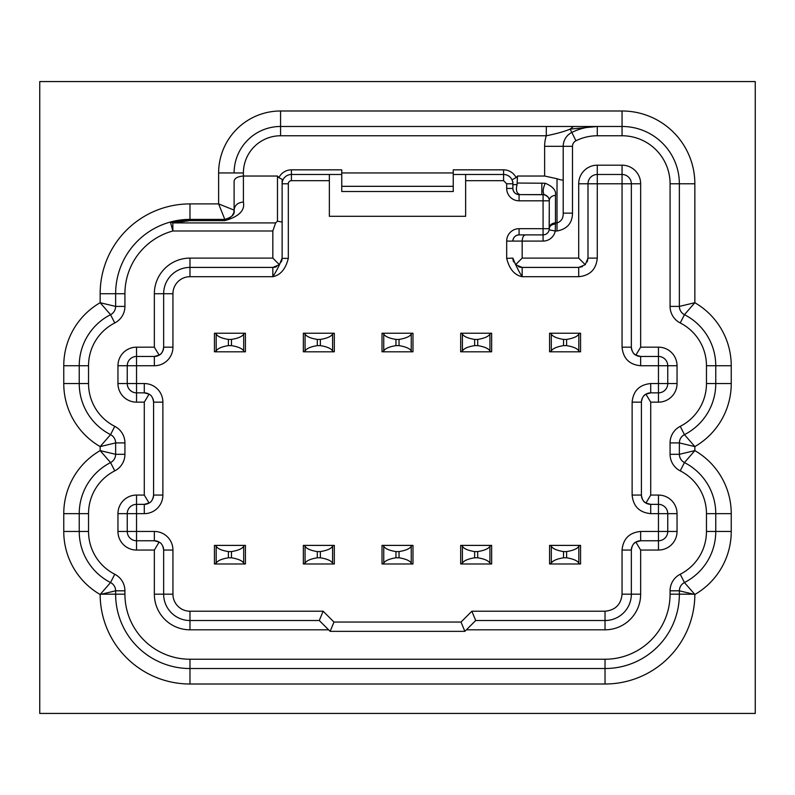 <?xml version="1.0" encoding="UTF-8"?>
<svg xmlns="http://www.w3.org/2000/svg" width="795" height="795" viewBox="0 0 795 795"><rect width="100%" height="100%" fill="white"/><g stroke="black" fill="none" stroke-linecap="round" stroke-linejoin="round"><path stroke-width="1.19" d="M215.226 333.224L216.18 334.089C217.621 336.543 221.686 338.312 228.394 339.425L231.464 339.425C238.182 338.312 242.256 336.533 243.687 334.089L244.631 333.224L214.441 333.224L214.441 351.817L216.18 350.953L216.18 334.089M215.226 351.817L244.631 351.817L243.687 350.953C242.256 348.508 238.182 346.729 231.464 345.616L228.394 345.616C221.686 346.729 217.621 348.498 216.18 350.953M244.631 333.224L245.417 333.224L245.417 351.817L244.631 351.817M304.127 333.224L305.071 334.089C306.512 336.543 310.587 338.312 317.284 339.425L320.365 339.425C327.083 338.312 331.147 336.533 332.578 334.089L333.522 333.224L303.342 333.224L303.342 351.817L305.071 350.953L305.071 334.089M304.127 351.817L333.522 351.817L332.578 350.953C331.147 348.508 327.083 346.729 320.365 345.616L317.284 345.616C310.587 346.729 306.512 348.498 305.071 350.953M333.522 333.224L334.317 333.224L334.317 351.817L333.522 351.817M382.802 333.224L383.747 334.089C385.187 336.543 389.262 338.312 395.96 339.425L399.04 339.425C405.758 338.312 409.822 336.533 411.253 334.089L412.198 333.224L382.017 333.224L382.017 351.817L383.747 350.953L383.747 334.089M382.802 351.817L412.198 351.817L411.253 350.953C409.822 348.508 405.758 346.729 399.04 345.616L395.96 345.616C389.262 346.729 385.187 348.498 383.747 350.953M412.198 333.224L412.983 333.224L412.983 351.817L412.198 351.817M461.478 333.224L462.422 334.089C463.863 336.543 467.937 338.312 474.635 339.425L477.716 339.425C484.423 338.312 488.498 336.533 489.929 334.089L490.873 333.224L460.683 333.224L460.683 351.817L462.422 350.953L462.422 334.089M461.478 351.817L490.873 351.817L489.929 350.953C488.498 348.508 484.423 346.729 477.716 345.616L474.635 345.616C467.937 346.729 463.863 348.498 462.422 350.953M490.873 333.224L491.658 333.224L491.658 351.817L490.873 351.817M550.369 333.224L551.313 334.089C552.754 336.543 556.828 338.312 563.536 339.425L566.606 339.425C573.324 338.312 577.399 336.533 578.82 334.089L579.774 333.224L549.583 333.224L549.583 351.817L551.313 350.953L551.313 334.089M550.369 351.817L579.774 351.817L578.82 350.953C577.399 348.508 573.324 346.729 566.606 345.616L563.536 345.616C556.828 346.729 552.754 348.498 551.313 350.953M579.774 333.224L580.559 333.224L580.559 351.817L579.774 351.817M215.226 545.4L216.18 546.264C217.621 548.709 221.686 550.488 228.394 551.591L231.464 551.591C238.182 550.478 242.256 548.709 243.687 546.264L244.631 545.4L214.441 545.4L214.441 563.983L216.18 563.118L216.18 546.264M215.226 563.983L244.631 563.983L243.687 563.118C242.256 560.684 238.182 558.905 231.464 557.792L228.394 557.792C221.686 558.895 217.621 560.674 216.18 563.118M244.631 545.4L245.417 545.4L245.417 563.983L244.631 563.983M304.127 545.4L305.071 546.264C306.512 548.709 310.587 550.488 317.284 551.591L320.365 551.591C327.083 550.478 331.147 548.709 332.578 546.264L333.522 545.4L303.342 545.4L303.342 563.983L305.071 563.118L305.071 546.264M304.127 563.983L333.522 563.983L332.578 563.118C331.147 560.684 327.083 558.905 320.365 557.792L317.284 557.792C310.587 558.895 306.512 560.674 305.071 563.118M333.522 545.4L334.317 545.4L334.317 563.983L333.522 563.983M382.802 545.4L383.747 546.264C385.187 548.709 389.262 550.488 395.96 551.591L399.04 551.591C405.758 550.478 409.822 548.709 411.253 546.264L412.198 545.4L382.017 545.4L382.017 563.983L383.747 563.118L383.747 546.264M382.802 563.983L412.198 563.983L411.253 563.118C409.822 560.684 405.758 558.905 399.04 557.792L395.96 557.792C389.262 558.895 385.187 560.674 383.747 563.118M412.198 545.4L412.983 545.4L412.983 563.983L412.198 563.983M461.478 545.4L462.422 546.264C463.863 548.709 467.937 550.488 474.635 551.591L477.716 551.591C484.423 550.478 488.498 548.709 489.929 546.264L490.873 545.4L460.683 545.4L460.683 563.983L462.422 563.118L462.422 546.264M461.478 563.983L490.873 563.983L489.929 563.118C488.498 560.684 484.423 558.905 477.716 557.792L474.635 557.792C467.937 558.895 463.863 560.674 462.422 563.118M490.873 545.4L491.658 545.4L491.658 563.983L490.873 563.983M550.369 545.4L551.313 546.264C552.754 548.709 556.828 550.488 563.536 551.591L566.606 551.591C573.324 550.478 577.399 548.709 578.82 546.264L579.774 545.4L549.583 545.4L549.583 563.983L551.313 563.118L551.313 546.264M550.369 563.983L579.774 563.983L578.82 563.118C577.399 560.684 573.324 558.905 566.606 557.792L563.536 557.792C556.828 558.895 552.754 560.674 551.313 563.118M579.774 545.4L580.559 545.4L580.559 563.983L579.774 563.983M755.25 713.433L39.75 713.433L39.75 81.567L755.25 81.567L755.25 713.433M465.641 174.483L465.641 216.3L329.359 216.3L329.359 180.684L291.417 180.684A3.101 3.101 0 0 0 288.317 183.784L288.317 258.375L282.126 258.375L282.126 222.093L282.126 258.375C279.582 265.013 276.481 271.125 272.834 276.7C280.456 275.189 285.614 269.078 288.317 258.375M329.359 174.483L329.359 180.684M291.417 180.684L291.417 174.483L341.751 174.483L341.751 191.525L453.249 191.525L453.249 172.942L341.751 172.942L341.751 174.483M341.751 172.942L341.751 169.842L291.417 169.842L291.417 174.483A9.292 9.292 0 0 0 282.126 183.784L288.317 183.784M152.829 398.494A9.292 9.292 0 0 1 153.584 402.151C152.968 397.868 151.467 395.214 149.072 394.181A9.292 9.292 0 0 0 144.283 392.849L136.541 392.849A9.292 9.292 0 0 1 127.25 383.558L127.25 365.75A9.292 9.292 0 0 1 136.541 356.458L154.349 356.458A9.292 9.292 0 0 0 163.651 347.167C163.035 351.45 161.534 354.103 159.139 355.136L154.349 356.458L154.349 365.75A18.583 18.583 0 0 0 172.942 347.167L172.942 293.733L163.651 293.733L163.651 347.167L172.942 347.167M152.829 498.723A9.292 9.292 0 0 0 153.584 495.066L153.584 402.151L162.876 402.151L162.876 495.066A18.583 18.583 0 0 1 144.283 513.649L144.283 504.358A9.292 9.292 0 0 0 149.072 503.036L144.283 504.358L136.541 504.358L136.541 513.649L127.25 513.649A9.292 9.292 0 0 1 136.541 504.358L136.541 495.066A18.583 18.583 0 0 0 117.958 513.649L117.958 531.467A18.583 18.583 0 0 0 136.541 550.051L154.349 550.051L154.349 594.183A35.616 35.616 0 0 0 189.975 629.809L189.975 620.517A26.324 26.324 0 0 1 163.651 594.183L172.942 594.183A17.033 17.033 0 0 0 189.975 611.216L189.975 620.517L319.292 620.517L323.138 611.216L189.975 611.216M136.541 550.051L136.541 531.467L127.25 531.467A9.292 9.292 0 0 0 136.541 540.759L154.349 540.759A9.292 9.292 0 0 1 159.139 542.081C161.534 543.114 163.035 545.768 163.651 550.051A9.292 9.292 0 0 0 162.895 546.394M622.058 594.183L622.058 550.051C623.161 538.762 629.352 532.57 640.651 531.467L658.459 531.467L658.459 540.759L640.651 540.759A9.292 9.292 0 0 0 633.645 543.939A9.292 9.292 0 0 1 640.651 540.759L635.861 542.081C633.466 543.114 631.965 545.768 631.349 550.051L631.349 594.183L622.058 594.183C621.054 604.528 615.38 610.202 605.025 611.216L471.862 611.216L461.021 622.058L333.979 622.058L330.134 631.349L319.292 620.517L328.583 629.809L189.975 629.809M525.674 234.883L543.074 234.883L543.074 241.084L512.874 241.084A6.191 6.191 0 0 1 519.075 234.883C515.359 235.201 513.292 237.268 512.874 241.084A6.191 6.191 0 0 1 519.075 234.883L525.674 234.883C523.657 235.062 522.484 237.129 522.166 241.084L522.166 258.117L515.597 264.685L522.166 267.408L578.7 267.408L582.417 266.633M587.207 261.853L587.992 258.117L587.992 183.784A9.292 9.292 0 0 1 597.284 174.483L597.284 183.784L578.7 183.784A18.583 18.583 -81.3 0 1 597.284 165.191L622.058 165.191L622.058 174.483L597.284 174.483L597.284 165.191M291.417 169.842A13.942 13.942 0 0 0 278.886 177.663L282.126 179.312L282.126 222.093L277.475 221.169L275.636 222.918L272.834 230.987L272.834 258.117L279.403 264.685A9.292 9.292 0 0 0 279.433 264.656M281.301 261.923A9.292 9.292 0 0 0 282.126 258.117L279.403 264.685L272.834 267.408L272.834 276.7L189.975 276.7L189.975 267.408L272.834 267.408A9.292 9.292 0 0 0 276.6 266.613M272.834 258.117L189.975 258.117L189.975 267.408A26.324 26.324 0 0 0 163.651 293.733L154.349 293.733L154.349 347.167L159.139 355.136M136.541 402.151L136.541 383.558L117.958 383.558A18.583 18.583 0 0 0 136.541 402.151L144.283 402.151L149.072 394.181L144.283 392.849L144.283 383.558L136.541 383.558L136.541 365.75L154.349 365.75M162.876 495.066L153.584 495.066C152.968 499.349 151.467 502.003 149.072 503.036L144.283 495.066L136.541 495.066M117.958 531.467L127.25 531.467L127.25 513.649L117.958 513.649M154.349 550.051L159.139 542.081L154.349 540.759L154.349 531.467L136.541 531.467L136.541 513.649L144.283 513.649M154.349 531.467A18.583 18.583 0 0 1 172.942 550.051L163.651 550.051L163.651 594.183L154.349 594.183M513.699 261.933A9.292 9.292 0 0 1 512.874 258.117L512.874 258.375C516.213 266.226 519.304 272.337 522.166 276.7L578.7 276.7L578.7 267.408L585.269 264.685L587.992 258.117L597.284 258.117L597.284 183.784L622.058 183.784L622.058 347.167C623.171 358.466 629.362 364.657 640.651 365.75L658.459 365.75L658.459 383.558L650.717 383.558L650.717 392.849L658.459 392.849A9.292 9.292 0 0 0 667.75 383.558L667.75 365.75A9.292 9.292 0 0 0 658.459 356.458L658.459 347.167A18.583 18.583 0 0 1 677.042 365.75L677.042 383.558A18.583 18.583 0 0 1 658.459 402.151L650.717 402.151L650.717 495.066L645.928 503.036L650.717 504.358A9.292 9.292 0 0 1 641.416 495.066C642.042 499.369 643.543 502.033 645.928 503.036M189.975 258.117A35.616 35.616 2.3 0 0 154.349 293.733M117.958 383.558L117.958 365.75L136.541 365.75L136.541 347.167L154.349 347.167M144.283 402.151L144.283 495.066M461.021 622.058L464.866 631.349L330.134 631.349M640.651 347.167L640.651 183.784L622.058 183.784L622.058 174.483A9.292 9.292 0 0 1 631.349 183.784L631.349 347.167C631.975 351.47 633.476 354.133 635.861 355.136L640.651 347.167L658.459 347.167M585.269 264.685L578.7 258.117L578.7 183.784M522.166 258.117L578.7 258.117M224.816 220.622C238.927 216.647 245.128 210.456 243.409 202.039C237.765 202.516 234.664 205.209 234.108 210.109C235.091 214.193 231.991 217.283 224.816 219.4L224.816 220.622L189.975 220.622L172.853 222.918L172.853 230.987A65.041 65.041 0 0 0 124.924 293.733L115.633 293.733L115.633 306.403A9.292 9.292 0 0 1 110.555 314.681L114.768 322.959A48.008 48.008 0 0 0 88.533 365.75L79.242 365.75L79.242 383.558A57.3 57.3 0 0 0 110.555 434.636A9.292 9.292 0 0 1 115.633 442.914L115.633 454.303A9.292 9.292 0 0 1 110.555 462.581A57.3 57.3 0 0 0 79.242 513.649L79.242 531.467A57.3 57.3 0 0 0 110.555 582.536A9.292 9.292 0 0 1 115.633 590.814L115.633 594.183A74.342 74.342 0 0 0 189.975 668.525L189.975 659.234L605.025 659.234A65.041 65.041 0 0 0 670.076 594.183L670.076 590.814L679.367 590.814A9.292 9.292 0 0 1 684.445 582.536A57.3 57.3 0 0 0 715.758 531.467L715.758 513.649A57.3 57.3 0 0 0 684.445 462.581A9.292 9.292 0 0 1 679.367 454.303L679.367 442.914A9.292 9.292 0 0 1 684.445 434.636A57.3 57.3 0 0 0 715.758 383.558L715.758 365.75A57.3 57.3 0 0 0 684.445 314.681A9.292 9.292 0 0 1 679.367 306.403L679.367 183.784A57.3 57.3 0 0 0 622.058 126.475L573.463 126.475L570.164 129.108L597.284 126.475A57.3 57.3 0 0 0 571.814 132.447A15.483 15.483 0 0 0 563.208 146.32L563.208 213.149C563.347 218.277 561.28 221.537 557.017 222.918L557.017 178.736L544.625 176.033L517.525 176.033L517.058 184.619L512.874 184.619L512.874 188.425L512.874 181.866M243.409 172.942A37.166 37.166 0 0 1 280.575 135.766L546.304 135.766C556.271 133.789 564.221 131.573 570.164 129.108L571.814 132.447A15.483 15.483 0 0 0 563.208 146.32L544.625 146.32A34.076 34.076 0 0 1 546.304 135.766L546.304 126.475L280.575 126.475A46.458 46.458 0 0 0 234.108 172.942L243.409 172.942L243.409 176.033L277.475 176.033L277.475 221.169M464.866 631.349L475.708 620.517L605.025 620.517A26.324 26.324 0 0 0 631.349 594.183L640.651 594.183L640.651 550.051L658.459 550.051A18.583 18.583 0 0 0 677.042 531.467L677.042 513.649A18.583 18.583 0 0 0 658.459 495.066L650.717 495.066M518.4 266.613A9.292 9.292 0 0 0 522.166 267.408L522.166 276.7C514.544 275.189 509.386 269.078 506.683 258.375L512.874 258.117L515.597 264.685A9.292 9.292 0 0 1 515.587 264.675M189.975 220.622L189.975 219.4A74.342 74.342 0 0 0 170.398 222.024A74.342 74.342 0 0 1 189.975 219.4L189.975 203.908L218.625 203.908L224.816 219.4L189.975 219.4L170.398 222.024L172.853 222.918L275.636 222.918M243.409 202.039L243.409 176.033C237.476 176.52 234.376 178.319 234.108 181.429L234.108 210.109A9.292 9.292 0 0 1 232.607 215.177M640.651 594.183A35.616 35.616 0 0 1 605.025 629.809L466.417 629.809M226.476 219.251A9.292 9.292 0 0 0 229.089 218.357M506.683 258.375L506.683 241.084A12.392 12.392 0 0 1 519.075 228.692L519.075 234.883L543.074 234.883L543.074 200.817L519.075 200.817A12.392 12.392 0 0 1 506.683 188.425L506.683 183.784L512.874 183.784A9.292 9.292 0 0 0 503.583 174.483L503.583 169.842L453.249 169.842L453.249 172.942M280.575 135.766L280.575 110.992A61.95 61.95 0 0 0 218.625 172.942L218.625 203.908L234.108 210.109L234.108 181.429M189.975 203.908A89.825 89.825 0 0 0 100.15 293.733L100.15 302.716L115.633 306.403A9.292 9.292 0 0 1 110.555 314.681L100.15 302.716A72.792 72.792 0 0 0 63.759 365.75L63.759 383.558A72.792 72.792 0 0 0 100.15 446.601L110.555 434.636L114.768 426.349A18.583 18.583 0 0 1 124.924 442.914L115.633 442.914L100.15 446.601L100.15 450.616L115.633 454.303L124.924 454.303A18.583 18.583 0 0 1 114.768 470.859A48.008 48.008 0 0 0 88.533 513.649L63.759 513.649L63.759 531.467A72.792 72.792 0 0 0 100.15 594.501L110.555 582.536L114.768 574.248A18.583 18.583 0 0 1 124.924 590.814L115.633 590.814L101.512 594.183L124.924 594.183A65.041 65.041 0 0 0 189.975 659.234M563.208 179.521C563.069 180.415 561.002 180.157 557.017 178.736M517.525 176.033L516.114 177.663L512.874 179.312M516.114 177.663A13.942 13.942 0 0 0 503.583 169.842M453.249 174.483L503.583 174.483L503.583 180.684L506.683 183.784M546.304 126.475L597.144 126.475M555.466 224.101L555.258 230.987L549.166 229.835L549.275 200.817A6.191 5.376 180 0 1 555.466 195.441L555.466 224.101A6.191 4.591 180 0 0 549.275 228.692L549.275 200.817C549.812 198.472 548.113 196.445 544.168 194.715L520.089 194.616C516.67 193.632 515.667 190.303 517.058 184.619M520.089 194.616L519.075 194.616C515.349 194.288 513.282 192.221 512.874 188.425L506.683 188.425M563.208 213.149L572.499 213.149L572.499 146.32L563.208 146.32M549.275 200.817L543.074 200.817L543.074 194.616A6.191 6.191 0 0 1 549.057 199.207A6.191 6.191 0 0 0 543.074 194.616L519.075 194.616A6.191 6.191 0 0 1 512.874 188.425A6.191 6.191 0 0 0 519.075 194.616L519.075 200.817M605.025 659.234L605.025 684.008L189.975 684.008L189.975 668.525L605.025 668.525A74.342 74.342 0 0 0 679.367 594.183L679.367 590.814L694.85 594.501L684.445 582.536C681.196 584.345 679.506 587.107 679.367 590.814M189.975 684.008A89.825 89.825 0 0 1 100.15 594.501L101.512 594.183L101.094 593.477M63.759 513.649A72.792 72.792 0 0 1 100.15 450.616L110.555 462.581L114.768 470.859M519.075 228.692L549.275 228.692A6.191 6.191 0 0 1 549.275 228.771M543.074 234.883A6.191 6.191 0 0 0 549.166 229.835A6.191 6.191 0 0 1 544.684 234.674M684.445 434.636C681.196 436.445 679.506 439.198 679.367 442.914L694.85 446.601L684.445 434.636L680.232 426.349A48.008 48.008 0 0 0 706.467 383.558L706.467 365.75L731.241 365.75A72.792 72.792 0 0 0 694.85 302.716L684.445 314.681C681.196 312.872 679.506 310.11 679.367 306.403L694.85 302.716L694.85 183.784A72.792 72.792 0 0 0 622.058 110.992L280.575 110.992M684.445 582.536L680.232 574.248A48.008 48.008 0 0 0 706.467 531.467L706.467 513.649L731.241 513.649A72.792 72.792 0 0 0 694.85 450.616L684.445 462.581C681.196 460.772 679.506 458.009 679.367 454.303L694.85 450.616L694.85 446.601A72.792 72.792 0 0 0 731.241 383.558L731.241 365.75M658.459 550.051L658.459 540.759A9.292 9.292 0 0 0 667.75 531.467L667.75 513.649A9.292 9.292 0 0 0 658.459 504.358L650.717 504.358A9.292 9.292 0 0 1 641.416 495.066L641.416 402.151C642.042 397.838 643.543 395.185 645.928 394.181L650.717 402.151M645.928 394.181A9.292 9.292 0 0 0 643.751 395.99A9.292 9.292 0 0 1 645.928 394.181L650.717 392.849A9.292 9.292 0 0 0 645.928 394.181A9.292 9.292 0 0 1 650.717 392.849M635.861 355.136A9.292 9.292 0 0 1 633.685 353.318A9.292 9.292 0 0 0 640.651 356.458A9.292 9.292 0 0 1 635.861 355.136L640.651 356.458L658.459 356.458L658.459 365.75L677.042 365.75M635.861 542.081L640.651 550.051M545.41 195.073L544.168 194.715C542.607 192.161 542.965 188.336 545.261 183.238L517.525 183.049M541.842 194.616L541.842 183.049M79.242 365.75A57.3 57.3 0 0 1 110.555 314.681A57.3 57.3 0 0 0 79.242 365.75L63.759 365.75M115.633 293.733A74.342 74.342 0 0 1 170.398 222.024A74.342 74.342 0 0 0 115.633 293.733L100.15 293.733M640.651 183.784A18.583 18.583 18.4 0 0 622.058 165.191M136.541 347.167A18.583 18.583 0 0 0 117.958 365.75M277.475 176.033L278.886 177.663M631.349 347.167A9.292 9.292 0 0 0 632.164 350.963A9.292 9.292 0 0 1 631.349 347.167L622.058 347.167M641.416 402.151A9.292 9.292 0 0 1 642.231 398.355A9.292 9.292 0 0 0 641.416 402.151L632.124 402.151C633.227 390.862 639.419 384.671 650.717 383.558M631.349 550.051A9.292 9.292 0 0 1 632.105 546.394A9.292 9.292 0 0 0 631.349 550.051L622.058 550.051M471.862 611.216L475.708 620.517M228.394 345.616L228.394 339.425M231.464 345.616L231.464 339.425M243.687 350.953L243.687 334.089M317.284 345.616L317.284 339.425M320.365 345.616L320.365 339.425M332.578 350.953L332.578 334.089M395.96 345.616L395.96 339.425M399.04 345.616L399.04 339.425M411.253 350.953L411.253 334.089M474.635 345.616L474.635 339.425M477.716 345.616L477.716 339.425M489.929 350.953L489.929 334.089M563.536 345.616L563.536 339.425M566.606 345.616L566.606 339.425M578.82 350.953L578.82 334.089M228.394 557.792L228.394 551.591M231.464 557.792L231.464 551.591M243.687 563.118L243.687 546.264M317.284 557.792L317.284 551.591M320.365 557.792L320.365 551.591M332.578 563.118L332.578 546.264M395.96 557.792L395.96 551.591M399.04 557.792L399.04 551.591M411.253 563.118L411.253 546.264M474.635 557.792L474.635 551.591M477.716 557.792L477.716 551.591M489.929 563.118L489.929 546.264M563.536 557.792L563.536 551.591M566.606 557.792L566.606 551.591M578.82 563.118L578.82 546.264M189.975 276.7A17.033 17.033 0 0 0 172.942 293.733M162.876 402.151A18.583 18.583 0 0 0 144.283 383.558M172.942 550.051L172.942 594.183M333.979 622.058L323.138 611.216M650.717 504.358L650.717 513.649L658.459 513.649L658.459 531.467L677.042 531.467M650.717 513.649C639.428 512.556 633.237 506.365 632.124 495.066L632.124 402.151M578.7 276.7C589.979 275.607 596.17 269.406 597.284 258.117M465.641 180.684L503.583 180.684M731.241 513.649L731.241 531.467A72.792 72.792 0 0 1 694.85 594.501A89.825 89.825 0 0 1 605.025 684.008M605.025 629.809L605.025 611.216M544.625 146.32L544.625 176.033M572.499 146.32A6.191 6.191 0 0 1 575.948 140.775A48.008 48.008 0 0 1 597.284 135.766L622.058 135.766A48.008 48.008 0 0 1 670.076 183.784L679.367 183.784A57.3 57.3 0 0 0 622.058 126.475L622.058 110.992M597.284 135.766L597.284 126.475M622.058 135.766L622.058 126.475M575.948 140.775L571.814 132.447M572.499 213.149C572.33 223.117 567.173 229.069 557.017 230.987L557.017 222.918L555.466 222.918A6.191 5.376 180 0 0 549.275 228.294M543.074 241.084A12.392 12.392 0 0 0 555.258 230.987L557.017 230.987M679.367 306.403L670.076 306.403L670.076 183.784M670.076 306.403A18.583 18.583 0 0 0 680.232 322.959L684.445 314.681M706.467 365.75A48.008 48.008 0 0 0 680.232 322.959M706.467 383.558L731.241 383.558M680.232 426.349A18.583 18.583 0 0 0 670.076 442.914L679.367 442.914M679.367 454.303L670.076 454.303L670.076 442.914M670.076 454.303A18.583 18.583 0 0 0 680.232 470.859L684.445 462.581M706.467 513.649A48.008 48.008 0 0 0 680.232 470.859M706.467 531.467L731.241 531.467M680.232 574.248A18.583 18.583 0 0 0 670.076 590.814M670.076 594.183L693.488 594.183L693.906 593.477M124.924 590.814L124.924 594.183M63.759 531.467L88.533 531.467A48.008 48.008 0 0 0 114.768 574.248M88.533 513.649L88.533 531.467M124.924 442.914L124.924 454.303M63.759 383.558L88.533 383.558A48.008 48.008 0 0 0 114.768 426.349M88.533 365.75L88.533 383.558M658.459 495.066L658.459 513.649L677.042 513.649M677.042 383.558L658.459 383.558L658.459 402.151M555.466 195.441C556.401 190.581 552.992 186.517 545.261 183.238M114.768 322.959A18.583 18.583 0 0 0 124.924 306.403L115.633 306.403M124.924 293.733L124.924 306.403M170.398 222.024L172.853 230.987L272.834 230.987M679.367 183.784L694.85 183.784M234.108 172.942L218.625 172.942M512.874 241.084L506.683 241.084M640.651 356.458L640.651 365.75M641.416 495.066L632.124 495.066M640.651 540.759L640.651 531.467M453.249 186.318L341.751 186.318M233.621 213.09L232.07 215.922M230.192 217.681L226.645 219.221M542.896 194.616L541.952 194.616"/></g></svg>

